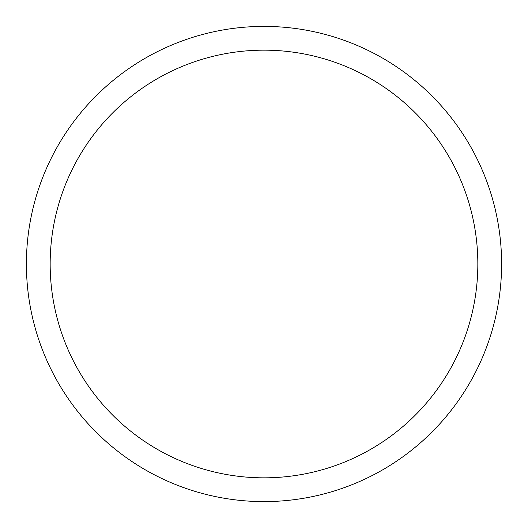 <?xml version="1.0" encoding="UTF-8"?>
<svg xmlns="http://www.w3.org/2000/svg" width="528" height="528" viewBox="0 0 528 528"><rect width="100%" height="100%" fill="white"/><g stroke="black" fill="none" stroke-linecap="round" stroke-linejoin="round"><path stroke-width="0.79" d="M26.4 264A237.6 237.6 0 0 1 382.8 58.232A237.6 237.6 0 0 1 382.8 469.768A237.6 237.6 0 0 1 26.4 264M50.16 264A213.84 213.84 0 0 1 370.92 78.811A213.84 213.84 0 0 1 370.92 449.189A213.84 213.84 0 0 1 50.16 264"/></g></svg>
